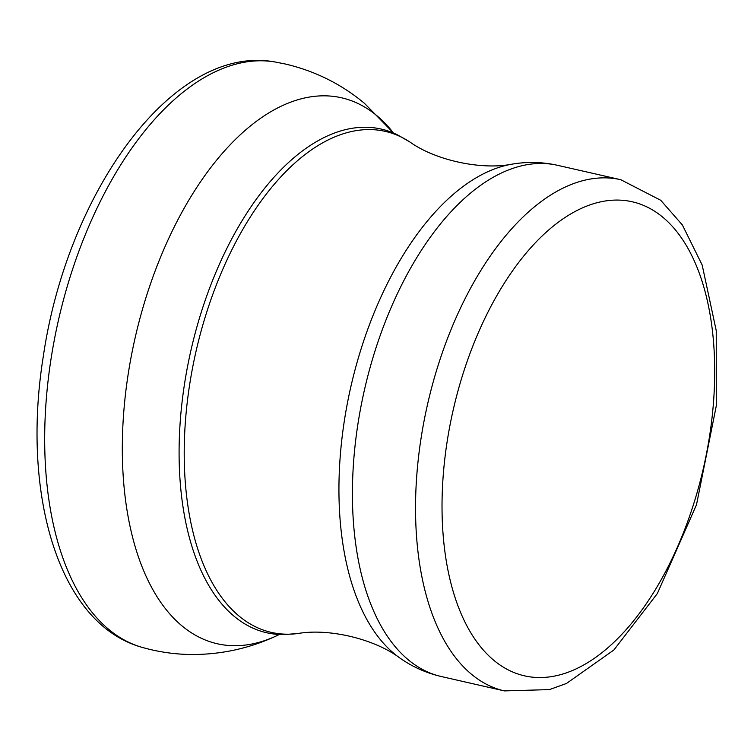 <?xml version="1.0" encoding="UTF-8"?>
<svg xmlns="http://www.w3.org/2000/svg" width="754" height="754" viewBox="0 0 754 754"><rect width="100%" height="100%" fill="white"/><g stroke="black" fill="none" stroke-linecap="round" stroke-linejoin="round"><path stroke-width="1.13" d="M447.084 441.976A243.071 128.444 -77.2 0 1 676.008 230.658A243.071 128.444 -77.2 0 1 612.003 644.076A243.071 128.444 -77.2 0 1 447.084 441.976M409.988 142.072A256.897 135.758 -77.2 0 0 189.565 385.181A256.897 135.758 -77.2 0 0 298.019 633.501L284.503 634.557A258.264 136.474 -77.2 0 1 184.476 384.21A258.264 136.474 -77.2 0 1 398.253 135.268L409.988 142.072C436.132 160.706 482.126 170.263 512.494 164.08C527.64 161.573 542.71 161.987 557.696 165.343A262.138 138.519 -77.2 0 0 357.886 424.238A262.138 138.519 -77.2 0 0 441.231 676.517C426.274 673.039 412.513 666.894 399.95 658.072A259.122 136.926 -77.2 0 1 344.352 420.751A259.122 136.926 -77.2 0 1 512.494 164.08M620.815 179.725L660.73 200.281L682.379 224.965L702.172 265.031L716.243 330.676L716.3 405.775L696.498 504.765L657.356 593.53L613.879 649.995L566.424 683.501L549.402 689.608L504.36 690.9A262.138 138.519 -77.2 0 1 421.005 438.621A262.138 138.519 -77.2 0 1 620.815 179.725L557.696 165.343M275.257 62.017A300.271 158.67 102.8 0 0 50.593 361.788A300.271 158.67 102.8 0 0 141.903 647.3C58.426 623.992 21.178 493.945 43.289 356.435C67.294 191.78 173.769 42.884 275.248 62.017L285.295 64.005C314.852 70.914 341.223 84.005 364.399 103.279L393.296 132.751M391.288 130.254A279.97 147.944 102.8 0 0 236.784 138.095A279.97 147.944 102.8 0 0 126.37 386.868A279.97 147.944 102.8 0 0 237.661 645.678A279.97 147.944 102.8 0 0 276.002 636.074L278.942 634.679M298.019 633.501C329.658 628.035 375.256 639.335 399.95 658.072M504.36 690.9L441.231 676.517M141.903 647.3C158.265 651.984 174.947 654.387 191.94 654.519C221.478 654.519 249.499 648.374 276.011 636.074"/></g></svg>
